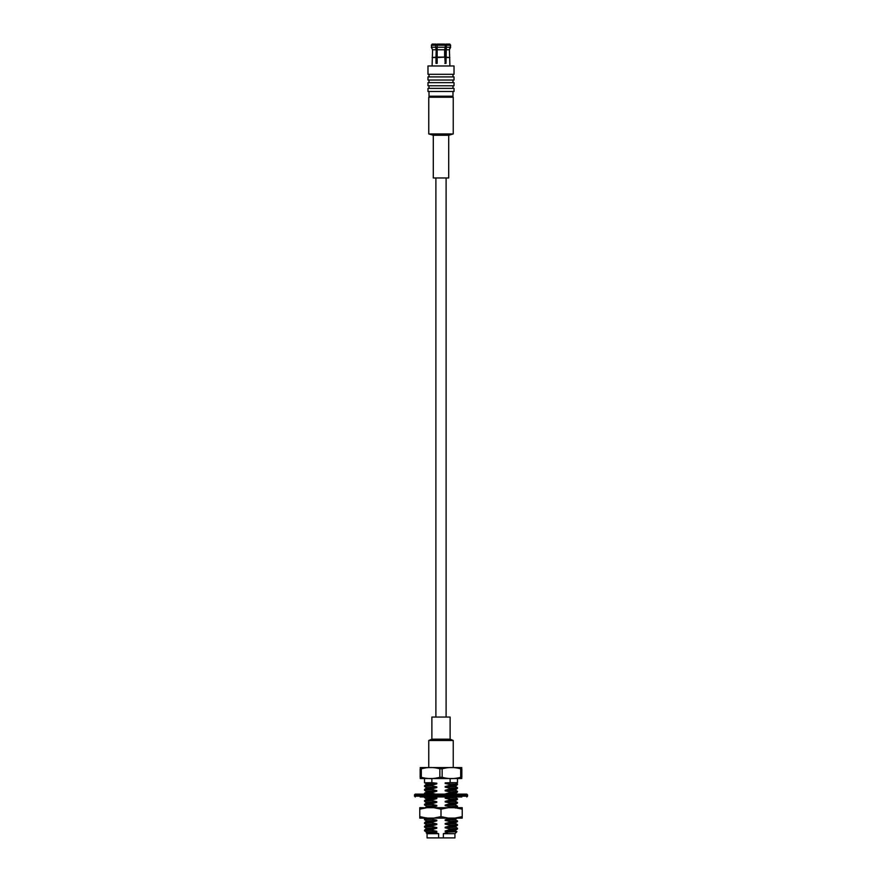 <?xml version="1.0" encoding="UTF-8"?>
<svg xmlns="http://www.w3.org/2000/svg" width="882" height="882" viewBox="0 0 882 882"><rect width="100%" height="100%" fill="white"/><g stroke="black" fill="none" stroke-linecap="round" stroke-linejoin="round"><path stroke-width="1.32" d="M457.482 778.519L457.482 782.687L450.129 782.687L450.129 778.519L461.154 778.519L420.846 778.519L431.871 778.519L431.871 782.687L424.518 782.742L426.679 784.01L436.822 783.227L431.871 782.687M450.129 784.539L457.482 783.966L455.321 782.687L445.178 783.47L450.129 784.539L450.129 785.167L457.46 784.616L457.482 783.966M424.518 786.435L424.54 785.774L431.871 785.234L431.871 785.851L424.518 786.435L426.679 787.703L436.822 786.92L431.871 785.851M455.355 786.424L445.178 787.174L450.129 788.243L457.482 787.659L455.321 786.391L457.46 784.616M450.129 788.243L450.129 788.872L457.46 788.321L457.482 787.659M431.871 788.927L431.871 789.555L424.518 790.14L424.54 789.478L431.871 788.927L436.822 787.527L436.822 786.92M455.355 790.129L445.178 790.867L450.129 791.937L457.482 791.363L455.321 790.085L457.46 788.321M450.129 791.937L450.129 792.565L457.46 792.014L457.482 791.352M431.871 792.62L431.871 793.249L424.518 793.833L424.54 793.172L431.871 792.62L436.822 791.231L436.822 790.625L431.871 789.555M445.178 798.265L445.178 797.659L455.31 796.953L455.355 797.526L445.178 798.265L450.129 799.335L457.482 798.75L455.321 797.482M450.129 799.335L450.129 799.963L457.46 799.412L457.482 798.75M424.518 796.953L424.518 797.537L433.823 796.953M431.871 800.018L431.871 800.647L424.518 801.231L424.54 800.569L431.871 800.018L436.822 798.629L436.822 798.023L431.871 796.953M445.178 801.97L445.178 801.363L455.321 800.647L455.355 801.22L445.178 801.97L450.129 803.039L457.482 802.455L455.321 801.187M450.129 803.039L450.129 803.667L457.46 803.116L457.482 802.455M431.871 803.723L431.871 804.351L424.518 804.924L424.54 804.274L431.871 803.723L436.822 802.322L436.822 801.716L431.871 800.647M445.178 805.663L445.178 805.057L455.321 804.351L455.355 804.913L445.178 805.663L450.129 806.732L457.482 806.148L455.321 804.88M450.129 806.732L450.129 807.361L457.46 806.809L457.482 806.148M426.767 807.692L431.871 807.692M450.129 818.11L456.17 818.11M424.518 819.72L424.54 819.058L431.871 818.518L431.871 819.135L424.518 819.72L426.679 820.988L436.822 820.205L431.871 819.135M455.355 819.124L455.355 819.709L445.178 820.458L450.129 821.528L457.46 820.91L457.482 821.572L450.129 822.156L445.178 823.545L455.321 822.84L457.46 821.605M450.129 821.528L450.129 822.156M424.518 823.424L424.54 822.763L431.871 822.211L431.871 822.84L424.518 823.424L426.679 824.692L436.822 823.909L431.871 822.84M455.355 822.818L455.355 823.413L445.178 824.152L450.129 825.221L457.46 824.615L457.482 825.265L450.129 825.85L445.178 827.25L455.321 826.544L457.46 825.298M450.129 825.221L450.129 825.85M424.518 827.118L424.54 826.456L431.871 825.905L431.871 826.533L424.518 827.118L426.679 828.385L436.822 827.603L431.871 826.533M455.355 827.107L445.178 827.856L450.129 828.926L457.482 828.341L455.355 826.522M450.129 828.926L450.129 829.554L457.46 829.003L457.482 828.341M431.871 829.609L431.871 830.238L424.518 830.822L424.54 830.16L431.871 829.609L436.822 828.209L436.822 827.603M448.199 832.112L445.178 831.55L455.355 830.811L456.898 831.704L448.199 832.112L443.37 833.677L454.936 833.677L456.909 831.715M443.37 833.677L443.37 837.9L427.064 837.9L427.064 833.677L438.63 833.677L434.583 832.454C423.966 832.718 423.658 832.983 433.657 833.269M424.54 830.844L426.645 832.046L426.271 832.884L427.064 833.677M443.37 837.9L454.936 837.9L454.936 833.677M438.63 837.9L438.63 833.677M434.583 832.454L436.822 831.307L431.871 830.238M426.679 832.619L436.822 831.913M426.645 828.959L436.822 828.209M431.871 825.905L436.822 824.516L436.822 823.909M426.645 825.254L436.822 824.516M431.871 822.211L436.822 820.811L436.822 820.205M426.645 821.561L436.822 820.811M431.871 818.518L433.095 818.11M431.871 807.416L436.822 806.027L436.822 805.42L431.871 804.351M424.54 807.967L426.679 806.732L436.822 806.027M424.54 801.264L426.645 803.072L436.822 802.322M424.54 797.56L426.645 799.368L436.822 798.629M453.26 794.142L455.355 793.822L457.46 792.014M424.54 790.173L426.645 791.97L436.822 791.231M426.645 788.276L436.822 787.527M431.871 785.234L436.822 783.833L436.822 783.227M426.645 784.572L436.822 783.833M445.178 783.47L445.178 782.874L449.357 782.687M445.178 787.174L445.178 786.568L455.321 785.862M445.178 790.867L445.178 790.261L455.321 789.555M445.178 794.142L455.321 793.26M426.645 791.375L436.822 790.625M426.645 798.761L436.822 798.023M426.645 802.466L436.822 801.716M424.54 804.957L426.679 806.203L436.822 805.42M445.178 820.458L445.178 819.852L455.321 819.146L457.46 817.901M445.178 824.152L445.178 823.545M445.178 827.856L445.178 827.25M445.178 831.55L445.178 830.943L455.321 830.238L457.46 829.003M426.645 832.046L436.822 831.307M450.129 829.554L445.178 830.943M450.129 818.452L445.178 819.852M450.129 807.361L449.147 807.692M450.129 803.667L445.178 805.057M450.129 799.963L445.178 801.363M435.664 794.142L431.871 793.249M447.968 796.953L445.178 797.659M450.129 792.565L445.178 793.965M450.129 788.872L445.178 790.261M450.129 785.167L445.178 786.568M450.129 782.687L445.178 782.874M441 767.583L420.846 767.583L461.154 767.583L453.238 767.583L453.238 740.494L428.762 740.494L428.762 767.583M460.691 768.806L460.691 777.296L461.837 777.296L461.837 768.806C461.837 767.075 461.837 767.075 461.837 768.806L460.691 768.806C454.517 767.075 448.332 767.075 442.147 768.806L439.853 768.806L439.853 777.296C433.668 779.027 427.483 779.027 421.309 777.296L421.309 768.806L420.163 768.806C420.163 767.075 420.163 767.075 420.163 768.806L420.163 777.296C420.163 779.015 420.163 779.015 420.163 777.296C420.163 779.015 420.163 779.015 420.163 777.296L421.309 777.296M421.309 768.806C427.494 767.075 433.679 767.075 439.853 768.806M442.147 768.806L442.147 777.296L439.853 777.296M460.691 777.296C454.506 779.027 448.321 779.027 442.147 777.296M461.837 777.296C461.837 779.015 461.837 779.015 461.837 777.296M450.129 778.519L431.871 778.519M420.163 796.953L461.837 796.953M450.316 796.953L448.177 796.953M415.213 794.142L466.787 794.142L467.57 794.925L414.43 794.925L415.213 794.142M415.213 796.953L414.43 794.925M454.969 818.11L462.223 816.644L462.223 818.11L419.777 818.11L419.777 807.692L423.812 807.692M458.188 807.692L427.031 807.692L419.777 809.147M441 809.147L448.254 807.692L433.746 807.692L441 809.147L441 816.644L448.254 818.11M462.223 807.692L454.969 807.692L462.223 809.147L462.223 807.692M419.777 816.644L427.031 818.11M433.746 818.11L441 816.644M462.223 816.644L462.223 809.147M427.979 85.775L454.021 85.775L454.021 82.643L427.979 82.643L427.979 85.775M427.979 91.496L454.021 91.496L454.021 88.376L427.979 88.376L427.979 91.496M429.016 88.376L429.016 85.775M429.016 82.643L429.016 80.041M427.979 80.041L454.021 80.041L454.021 76.91L427.979 76.91L427.979 80.041M429.016 76.91L429.016 74.309M427.979 74.309L454.021 74.309L454.021 65.974L427.979 65.974L427.979 74.309M452.984 91.496L452.984 96.193L429.016 96.193L429.016 91.496M436.006 44.1L432.169 44.1L431.331 45.247L435.598 45.247L436.006 44.1L436.799 45.103M445.201 45.103L445.994 44.1L446.402 45.247L450.669 45.247L449.831 44.1L450.669 47.22L449.412 49.778L449.831 63.372M435.598 45.247L435.598 47.22L431.331 47.22L432.588 49.778L432.169 63.372M432.169 44.1L431.331 47.22L432.588 49.778L436.215 49.778L435.598 47.22M436.215 57.121L432.169 57.539L436.006 57.539L436.215 49.778M436.006 57.539L436.006 63.372L437.163 63.372L436.799 47.441M436.744 45.247L445.256 45.247L444.837 44.1L437.163 44.1L437.163 63.372M445.256 45.247L445.256 47.22L436.744 47.22M445.256 47.22L444.627 49.778L437.373 49.778M444.627 49.778L444.627 57.121L437.373 57.121M444.627 57.121L437.163 57.539M444.837 57.539L445.201 63.372L445.201 47.441M444.837 63.372L445.994 63.372L446.402 45.247M445.994 57.539L449.831 57.539L445.785 57.121M450.669 45.247L449.412 49.778L445.785 49.778M449.831 44.1L445.994 44.1M450.669 47.22L446.402 47.22M431.882 739.193L431.882 717.055L450.118 717.055L450.118 739.193L431.882 739.193L428.762 740.494M428.762 97.229L453.238 97.229L453.238 133.954L428.762 133.954L428.762 97.229M448.706 135.255L448.706 177.966L433.294 177.966L433.294 135.255L448.706 135.255L453.238 133.954M414.43 796.181L467.57 796.181L467.57 794.925M424.518 778.519L424.518 782.742M424.54 830.16L426.645 828.352M424.54 826.456L426.645 824.648M457.46 824.615L455.321 823.369M424.54 822.763L426.645 820.955M457.46 820.91L455.321 819.676M424.54 819.058L426.679 817.823M424.54 804.274L426.679 803.028M424.54 800.569L426.679 799.335M455.939 794.142L455.355 793.8M424.54 793.172L426.679 791.937M424.54 789.478L426.645 787.67M424.54 785.774L426.645 783.977M426.645 806.754L426.645 806.159M455.355 830.811L455.355 830.216M455.321 808.044L457.46 806.809M455.321 804.351L457.46 803.116M455.321 800.647L457.46 799.412M461.837 767.627L461.154 767.583M420.163 767.627L420.846 767.583M420.163 778.475L420.846 778.519M461.837 778.475L461.154 778.519M467.57 796.181L466.787 796.953M452.984 88.376L452.984 85.775M452.984 82.643L452.984 80.041M452.984 76.91L452.984 74.309M451.937 97.229L452.984 96.193M430.063 97.229L429.016 96.193M432.147 63.372L432.147 65.974M449.853 63.372L449.853 65.974M450.118 739.193L453.238 740.494M435.895 177.966L435.895 717.055M446.105 177.966L446.105 717.055M433.294 135.255L428.762 133.954"/></g></svg>
